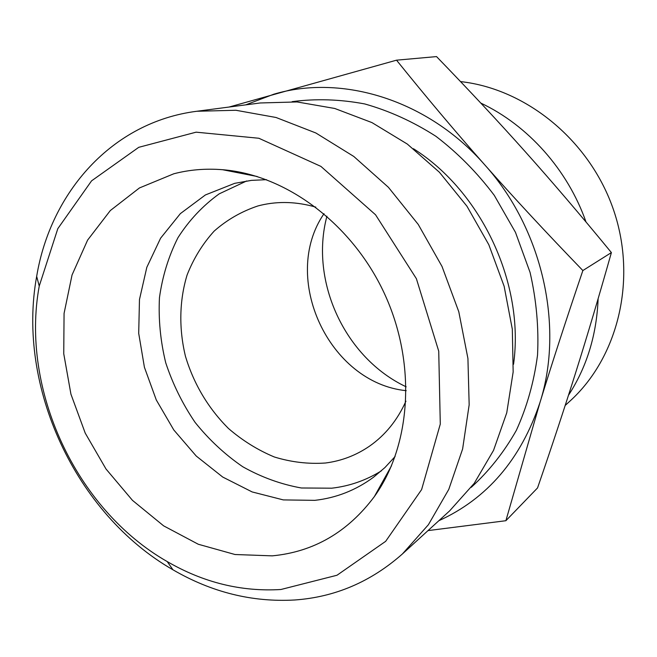 <?xml version="1.0" encoding="UTF-8"?>
<svg xmlns="http://www.w3.org/2000/svg" width="657" height="657" viewBox="0 0 657 657"><rect width="100%" height="100%" fill="white"/><g stroke="black" fill="none" stroke-linecap="round" stroke-linejoin="round"><path stroke-width="0.99" d="M568.469 395.292C586.783 367.123 596.671 334.906 598.133 298.648M586.011 221.984C567.681 169.678 527.916 125.273 480.801 103.075M505.882 520.714L537.541 487.937C551.814 446.538 564.618 407.808 575.959 371.739C587.268 335.842 599.077 296.126 611.396 252.584C581.043 215.611 552.488 182.161 525.748 152.243C498.975 122.235 469.238 90.354 436.535 56.592L396.532 60.173C426.229 97.064 455.621 131.95 484.726 164.825C513.749 197.642 546.46 232.882 582.866 270.544C566.17 319.721 551.864 363.723 539.955 402.569L505.882 520.714L427.994 530.61M611.396 252.584L582.866 270.544M229.038 107.05L396.532 60.173M326.931 216.202C309.48 281.467 345.048 358.057 406.182 386.825M406.215 390.677C328.943 382.957 280.063 277.714 324.008 213.689M460.541 81.599C526.659 88.876 590.429 141.083 613.835 210.774C637.331 280.449 617.687 357.958 569.791 401.246L565.184 405.451M196.829 111.263L260.221 102.968L297.054 101.942L334.742 108.471L371.961 122.596L407.307 144.064L439.41 172.257L466.955 206.224L488.824 244.724L504.133 286.263L512.32 329.231L513.158 371.944L506.752 412.801L493.538 450.357L474.214 483.355L449.667 510.842L402.437 553.933L428.397 524.721L448.78 489.391L462.618 448.977L469.164 404.811L467.924 358.476L458.791 311.747L442.021 266.463L418.238 224.431L388.418 187.311L353.811 156.473L315.845 132.977L276.039 117.488L235.896 110.269L196.829 111.263C111.936 122.071 50.605 192.386 36.669 276.367C16.524 386.645 75.703 514.053 172.963 569.8C211.661 592.302 252.222 602.362 294.656 599.997C334.98 597.164 370.909 581.806 402.437 553.933M438.851 520.705C487.223 498.663 520.927 459.284 539.955 402.569C564.33 326.529 542.477 228.808 484.726 164.825C427.847 99.724 341.969 73.88 273.821 94.206L245.71 104.865M266.52 179.681L251.45 180.371L234.672 183.344L205.403 194.948L180.363 213.624L160.595 238.195L146.823 267.309L139.473 299.518L138.701 333.329L144.417 367.288L156.284 399.949L173.793 429.957L196.238 456.04L222.715 477.048L252.165 491.945L283.339 499.911L314.851 500.347C336.302 497.94 355.872 490.229 373.554 477.204L384.871 467.612L395.112 456.541M173.793 173.785C189.364 169.72 205.608 168.356 222.534 169.711C285.779 174.705 351.914 223.528 384.288 293.277C416.694 363.009 411.339 445.044 374.359 496.585C347.742 532.145 313.701 551.905 272.244 555.855L235.017 554.516L198.283 544.251L163.634 525.855L132.476 500.363L105.999 468.991L85.221 433.103L70.931 394.167L63.745 353.729L64.066 313.43L72.048 274.979L87.603 240.109L110.319 210.552L139.44 187.951L173.793 173.785M246.63 180.979L219.192 193.856C202.758 205.74 189.002 220.374 177.916 237.768C168.57 256.353 162.419 276.334 159.454 297.703C158.362 319.442 160.456 341.147 165.736 362.804C172.758 384.049 182.539 403.907 195.08 422.377C209.008 439.714 224.899 454.504 242.762 466.749C261.453 477.253 280.991 484.332 301.358 487.987L331.76 488.192C349.467 486.147 365.982 480.382 381.29 470.905M315.828 207.136C296.865 201.674 278.478 201.05 260.665 205.255L257.938 205.945C241.587 211.398 226.993 219.783 214.157 231.108C202.602 243.846 193.585 258.48 187.081 275.028C179.271 300.758 178.803 328.976 185.52 356.554C193.946 384.271 208.244 408.227 228.414 428.438C242.499 440.576 257.807 450.094 274.339 456.985C291.281 462.175 308.314 464.187 325.437 463.013C341.41 460.976 356.102 455.358 369.513 446.16C385.289 435.131 397.436 420.127 405.944 401.156M280.909 589.501C241.39 591.908 203.489 582.603 167.215 561.579C75.99 509.512 20.186 389.355 39.239 286.066L57.816 228.652L91.569 180.847L138.742 147.324L196.106 132.172L258.858 138.257L320.92 166.402L375.541 214.773L416.39 278.691L438.728 351.175L440.289 424.085L421.613 489.58L385.659 541.335L337 575.245L280.909 589.501M380.912 486.582L380.001 486.443M233.925 171.937L234.401 171.157M413.425 148.712C481.901 191.943 524.688 284.062 513.552 364.274M471.25 487.322C488.931 471.241 503.96 452.254 516.353 430.351C526.939 407.036 534.001 381.963 537.533 355.125C538.896 327.703 536.408 300.134 530.076 272.425L515.474 232.348L494.269 195.334C477.179 172.619 457.715 152.933 435.887 136.278C413.097 121.676 389.387 110.893 364.742 103.946C340.014 99.281 315.803 98.517 292.119 101.654M257.174 176.495L222.534 169.711M391.523 465.731L374.359 496.585M167.215 561.579L172.963 569.8M39.239 286.066L36.669 276.367"/></g></svg>
